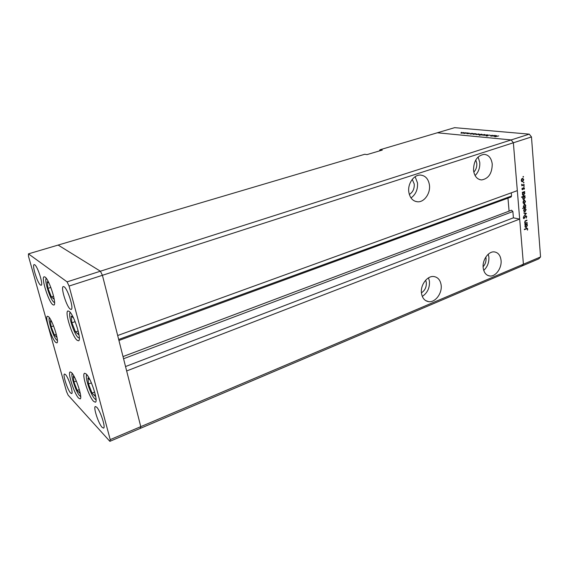 <?xml version="1.0" encoding="UTF-8"?>
<svg xmlns="http://www.w3.org/2000/svg" width="569" height="569" viewBox="0 0 569 569"><rect width="100%" height="100%" fill="white"/><g stroke="black" fill="none" stroke-linecap="round" stroke-linejoin="round"><path stroke-width="0.85" d="M77.05 340.219C72.135 336.357 64.375 311.435 67.967 310.951L69.247 311.407C74.084 314.749 82.149 340.49 78.494 340.795L77.05 340.219M93.593 401.337C88.721 396.742 81.353 373.769 84.617 373.25L86.189 373.975C90.99 378.108 98.65 401.842 95.329 402.212L93.593 401.337M78.607 398.101C74.269 393.848 67.327 372.318 70.186 371.92L71.545 372.595C75.812 376.443 83.01 398.641 80.094 398.897L78.607 398.101M55.662 342.353C51.594 338.868 44.538 316.556 47.433 316.243L48.479 316.677C52.476 319.75 59.773 342.723 56.822 342.887L55.662 342.353M52.746 304.664C48.401 301.513 40.847 277.117 44.154 276.769L45.115 277.082C49.389 279.756 57.206 304.906 53.842 305.069L52.746 304.664M96.694 407.191L95.379 406.515C93.017 406.906 98.465 423.677 102.143 427.355L103.544 428.116C105.948 427.796 100.329 410.612 96.694 407.191M40.435 285.019C37.376 282.935 31.772 264.784 34.147 264.592L34.78 264.791C37.803 266.619 43.55 285.169 41.139 285.268L40.435 285.019M70.62 393.008C67.562 389.978 62.483 374.274 64.496 374.025L65.456 374.523C68.486 377.339 73.693 393.399 71.644 393.577L70.62 393.008M64.183 286.826L63.294 286.548C60.442 286.89 66.466 306.506 70.2 309.102L71.182 309.436C74.077 309.209 67.875 289.102 64.183 286.826M69.069 286.058L102.42 275.304L100.4 271.214L58.138 245.068L364.75 154.277L367.012 154.604L382.304 150.067L380 149.761L437.326 132.783L511.161 139.931L437.326 132.783L454.631 127.662L529.277 134.142L531.474 136.937L513.366 142.776L511.161 139.931L513.366 142.776L102.42 275.304L117.676 335.518L517.321 190.643L513.366 142.776L523.409 264.215L519.675 219.093L126.659 370.952L140.771 426.65L140.287 428.4L140.771 426.65L102.42 275.304L100.4 271.214L58.138 245.068L28.45 253.859L28.486 256.256L66.509 391.543L68.138 395.178L109.874 441.338L110.222 439.617L69.069 286.058L67.078 281.861L28.45 253.859M529.277 134.142L67.078 281.861M531.474 136.937L540.55 256.939L523.409 264.215L521.695 266.121L523.409 264.215L110.222 439.617M540.55 256.939L538.8 258.845L109.874 441.338M421.437 292.822C424.929 290.517 426.558 287.096 426.316 282.573L425.669 280.19M409.324 194.442C412.866 192.23 414.502 188.752 414.225 184.007L412.262 179.37M473.813 172.13C476.018 169.804 477.007 166.895 476.786 163.395L475.776 159.946M483.109 266.733C485.265 264.379 486.239 261.555 486.04 258.255L485.834 257.032M483.173 267.7C483.87 272.643 486.09 275.403 489.838 275.993C495.713 276.79 501.965 267.992 501.054 260.303C500.386 255.268 498.124 252.465 494.262 251.896C488.437 251.178 482.199 260.026 483.173 267.7M483.721 270.389C487.434 266.932 489.155 262.501 488.885 257.096L488.266 254.194M421.48 293.227C422.298 298.156 424.687 300.965 428.642 301.655C435.249 302.715 442.341 293.255 441.139 285.09C440.349 280.048 437.91 277.195 433.813 276.534C427.276 275.581 420.207 285.083 421.48 293.227M422.29 296.406C427.411 292.978 429.794 287.942 429.439 281.299L428.514 277.85M408.798 191.952C409.872 197.998 412.831 201.277 417.689 201.803C424.325 202.287 430.612 193.268 429.446 185.053C428.414 178.879 425.392 175.544 420.363 175.06C413.798 174.697 407.553 183.766 408.798 191.952M410.989 197.934C415.761 194.491 417.931 189.491 417.497 182.926L415.135 176.71M473.529 170.323C474.425 176.283 477.128 179.491 481.63 179.932C488.558 178.68 492.093 173.396 492.242 164.078C491.381 158.004 488.629 154.761 483.984 154.348C477.106 155.693 473.621 161.02 473.529 170.323M475.087 175.572C478.522 172.151 480.08 167.77 479.759 162.414L478.088 156.987M123.565 358.74L512.875 211.526L511.545 210.217L123.011 356.578M512.875 211.526L513.409 217.827L519.675 219.093M511.282 192.834L511.552 196.013L511.083 197.009L118.935 340.468M507.968 198.154L509.091 211.142M380 149.761L379.388 150.934M125.536 366.543L513.409 217.827M494.07 135.372L491.943 136.147L490.35 135.884L492.277 135.202L491.054 135.963L494.077 135.486M487.925 135.123L490.101 135.138L488.209 135.152L487.804 135.842L486.239 136.005L487.704 135.714L487.925 135.123L487.982 135.778M487.299 134.739L485.99 135.593L486.666 134.945L483.828 135.386L487.299 134.768M484.589 134.974L481.659 135.038L484.632 134.476L485.108 134.711L484.589 134.974M478.742 134.426L475.848 134.497L478.792 133.935L479.262 134.163L478.742 134.426M470.143 133.921L471.815 133.302L473.493 133.63L470.158 134.064M461.85 132.364L461.217 132.477L461.857 132.456M463.699 133.018L460.904 133.089L463.792 132.541L464.226 132.755L463.699 133.018M465.712 132.719L465.072 132.84L465.719 132.819M467.035 132.862L463.927 133.495L467.042 132.968M468.138 132.947L467.505 133.061L468.152 133.046M468.301 133.694L466.886 133.672L468.287 133.231L469.937 133.246L468.301 133.694M473.074 134.192L474.724 133.573L476.417 133.907L473.088 134.341M482.099 134.44L479.454 135.365L480.577 134.903L478.707 134.725L481.659 134.199L482.114 134.547M493.344 136.098L495.023 135.458L496.829 135.813L493.344 136.098M498.714 135.906L494.895 136.795L498.714 135.906M527.136 222.507L524.803 223.823L525.201 223.268L524.632 222.244L525.735 220.587L526.944 220.118L526.972 220.509L525.329 221.199L524.931 222.195L525.585 223.034L527.136 222.507M525.763 215.63L526.745 216.533L526.14 218.133L526.41 216.661L525.792 216.021L523.935 218.645L523.331 217.82L523.786 216.448L523.665 217.735L524.134 218.219L525.763 215.63M526.403 213.361L524.156 215.786L525.763 213.638L523.949 213.24L523.914 212.813L526.41 213.418M525.059 211.739L524.177 211.625L523.686 210.551L523.985 209.186L525.166 208.361L526.147 209.62L525.059 211.739L524.106 211.561M524.405 203.581L523.523 203.453L523.025 202.372L523.324 200.999L524.497 200.174L525.493 201.454L524.405 203.581L523.473 203.41M522.74 192.628L522.264 192.386L524.654 191.511L524.277 192.066L524.838 193.225L523.38 195.43L522.356 194.121L522.74 192.628L522.278 192.55M523.516 176.696L523.196 177.179L523.21 176.418L523.516 176.696L523.011 176.625M522.648 181.767L521.759 181.618L521.261 180.515L521.553 179.121L522.719 178.31L523.75 179.626L522.648 181.767L521.773 181.632M523.978 182.5L523.658 182.983L523.679 182.222L523.978 182.5L523.48 182.421M524.099 184.491L524.127 184.889L521.723 185.757L522.05 185.224L521.638 184.192L522.449 185.003L524.099 184.491M524.262 186.049L523.935 186.532L523.964 185.779L524.262 186.049L523.764 185.971M522.648 189.662L521.951 189.072L522.228 188.111L522.605 189.271L523.871 187.493L524.44 188.232L524.191 189.278L523.814 187.905L523.003 189.377L522.171 189.584M523.096 196.831L521.666 197.358L521.638 196.959L524.995 195.722L524.611 196.269L525.173 197.422L523.708 199.634L522.698 198.325L523.096 196.831L522.342 196.703M525.436 206.967L525.912 207.194L522.57 208.453L523.935 207.536L523.352 206.405L524.817 204.193L525.813 205.487L525.144 206.91M525.343 224.933L524.874 224.712L527.235 223.788L526.858 224.335L527.413 225.452L525.927 227.65L524.967 226.398L525.343 224.933L524.888 224.833M527.406 229.079L527.065 228.667L524.376 229.663L524.348 229.279L527.214 228.233L527.733 228.973L527.449 230.161L527.406 229.079M522.079 181.369L521.723 181.589M522.413 178.773L521.553 180.409L522.349 181.411L523.459 179.733L522.662 178.73L521.873 178.694M523.324 184.769L524.127 184.889M522.406 185.003L521.944 185.174M521.965 189.164L522.37 189.228M523.281 187.855L523.715 187.926M522.036 189.207L523.003 189.377M523.914 191.789L524.689 191.909M523.501 191.938L524.277 192.066M522.854 195.224L523.729 195.366M522.961 192.166L523.779 192.301L522.655 194.008L523.444 195.011L524.54 193.318L523.779 192.301M522.726 192.222L523.501 192.35M524.262 195.992L525.023 196.12M523.85 196.141L524.611 196.269M523.181 199.413L524.063 199.57M523.836 196.554L522.989 198.211L523.779 199.214L524.881 197.514L524.12 196.504L523.075 196.426M524.17 200.637L523.324 202.265L524.085 203.233L525.201 201.561L524.44 200.587L523.658 200.551M525.031 207.031L525.912 207.194M523.565 207.152L524.22 207.265L523.807 207.436M524.689 207.251L525.521 205.601L524.753 204.605L523.644 206.298L524.689 207.251M523.985 204.563L524.49 204.655M524.824 208.816L523.978 210.445L524.732 211.398L525.856 209.733L525.109 208.766L524.326 208.723M523.914 212.842L525.429 213.176M526.375 216.462L526.745 216.533M525.372 215.936L525.792 216.021M523.587 218.489L524.177 218.603M523.651 216.654L524.013 216.725M526.489 222.763L527.164 222.899M524.803 222.87L525.429 222.998L525.038 223.155M526.297 220.374L526.972 220.509M524.938 221.121L525.329 221.199M526.595 224.037L527.264 224.179M526.19 224.2L526.858 224.335M525.692 227.18L526.318 227.579M526.09 224.634L525.258 226.284L525.998 227.244L527.122 225.552L526.403 224.577L525.422 224.499M527.356 228.894L527.733 228.973M461.715 132.833L461.63 133.196L463.835 132.79L461.715 132.833M468.33 133.679L468.287 133.231M470.904 133.694L470.499 133.893L470.855 134.064L473.088 133.665L470.904 133.694M473.813 133.964L473.408 134.163L473.771 134.341L476.011 133.935L473.813 133.964M476.666 134.227L476.267 134.426L476.609 134.604L478.863 134.199L476.666 134.227M481.338 134.668L481.737 134.476L481.367 134.291L479.112 134.697L481.353 134.782M482.484 134.775L482.092 134.974L482.441 135.152L484.703 134.739L482.484 134.775M494.112 135.863L493.721 136.062L494.112 136.254L496.417 135.842L494.112 135.863M90.094 380.092L87.967 378.001L88.48 384.025L92.043 393.065L95.158 396.23L94.902 392.966M94.653 392.041L92.043 393.065M91.396 382.901L88.48 384.025M78.543 334.572L78.209 330.987L75.513 331.933L78.543 334.572M73.536 317.993L71.225 316.079L71.886 322.765L75.513 331.933M75.144 321.641L71.886 322.765M49.062 283.234L47.177 281.769L47.988 288.355L51.374 296.954L54.005 299.116L53.728 296.79M53.6 296.229L51.374 296.954M50.84 287.445L47.988 288.355M51.943 322.21L50.399 320.802L51.146 326.748L54.354 334.942L56.864 337.325L56.68 335.753M56.31 334.259L54.354 334.942M53.557 325.923L51.146 326.748M74.944 378.015L73.323 376.351L73.906 381.984L77.199 390.398L79.966 393.321L79.752 391.116M79.34 389.573L77.199 390.398M76.331 381.059L73.906 381.984M118.679 339.48L511.552 196.013M525.265 220.822L525.863 220.943M525.87 228.674L526.524 228.816M86.908 374.779C84.376 375.796 90.613 394.936 94.696 398.734L96.054 399.502M70.343 312.566C67.419 313.355 74.027 334.352 78.181 337.566L79.333 338.064M46.317 278.39C43.87 279.55 50.214 299.6 53.82 302.16L54.581 302.523M49.439 317.794C47.511 319.259 53.365 337.189 56.68 339.978L57.419 340.44M72.249 373.42C70.3 374.822 76.09 392.247 79.632 395.675L80.677 396.38M487.59 275.346L489.838 275.993M425.633 300.581L428.642 301.655M415.086 201.27L417.689 201.803M479.774 179.64L481.63 179.932M123.011 356.564L511.545 210.217M522.662 178.73L521.951 178.623M522.193 181.383L521.467 181.276M522.207 184.968L521.673 184.882M522.456 189.278L521.965 189.2M523.814 187.905L523.302 187.827M523.267 194.982L522.562 194.868M524.12 196.504L523.26 196.362M523.601 199.186L522.897 199.065M524.44 200.587L523.75 200.466M523.914 203.204L523.21 203.076M524.753 204.605L524.07 204.484M525.109 208.766L524.419 208.638M524.561 211.369L523.864 211.234M525.948 215.992L525.407 215.886M523.935 218.226L523.388 218.119M526.403 224.577L525.628 224.421M525.813 227.202L525.137 227.059M527.065 228.667L526.304 228.503M94.674 398.72L96.061 399.943M86.381 376.294L86.63 374.445M78.209 337.637L77.797 337.189M69.695 314.209L70.023 312.182M53.856 302.26L53.401 301.748M45.847 279.699L46.096 278.099M49.126 318.853L49.283 317.573M80.307 396.365L80.691 396.678M71.914 374.573L72.071 373.193"/></g></svg>
